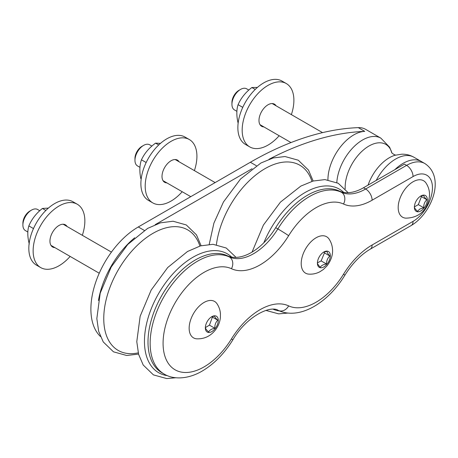 <?xml version="1.0" encoding="UTF-8"?>
<svg xmlns="http://www.w3.org/2000/svg" width="458" height="458" viewBox="0 0 458 458"><rect width="100%" height="100%" fill="white"/><g stroke="black" fill="none" stroke-linecap="round" stroke-linejoin="round"><path stroke-width="0.69" d="M215.197 328.552A9.143 5.278 120 0 0 218.037 318.522A9.143 5.278 120 0 0 211.814 316.678A9.143 5.278 120 0 0 205.35 327.871A9.143 5.278 120 0 0 206.306 331.226A9.143 5.278 120 0 0 215.197 328.552M217 303.746A21.039 12.148 120 0 0 193.511 313.57A21.039 12.148 120 0 0 196.74 338.828C204.228 339.103 210.417 336.195 215.312 330.115C218.105 326.508 219.783 322.438 220.355 317.898L220.453 313.97C220.212 310.255 219.061 306.849 216.995 303.74M320.875 254.562A9.143 5.278 120 0 0 317.411 263.178A9.143 5.278 120 0 0 325.415 265.8A9.143 5.278 120 0 0 329.6 252.673A9.143 5.278 120 0 0 323.875 251.98A9.143 5.278 120 0 0 320.875 254.562M309.19 243.713A21.039 12.148 120 0 0 301.209 263.281A21.039 12.148 120 0 0 308.801 274.13C312.711 274.376 316.398 273.586 319.861 271.766L323.422 269.436L326.938 265.966C332.113 259.348 332.903 252.782 332.502 249.118C332.239 245.459 331.088 242.105 329.056 239.047A21.039 12.148 120 0 0 309.19 243.713M427.314 199.722A9.143 5.278 120 0 0 420.845 195.99A9.143 5.278 120 0 0 414.381 207.188A9.143 5.278 120 0 0 420.845 210.92A9.143 5.278 120 0 0 427.314 199.722M405.777 218.145C422.19 217.916 428.9 205.997 429.53 194.684C429.53 190.471 428.362 186.595 426.032 183.057A21.039 12.148 120 0 0 402.542 192.887A21.039 12.148 120 0 0 405.771 218.145M100.439 336.51A67.045 38.712 -60 0 1 95.871 281.773A67.045 38.712 -60 0 1 138.299 226.956L250.36 162.258A360.383 208.069 -60 0 1 358.288 127.639A36.571 21.114 -60 0 1 365.621 129.339L380.89 138.156A36.571 21.114 120 0 0 351.652 149.102A36.571 21.114 120 0 0 336.813 182.524M275.699 227.678A67.045 38.712 -60 0 1 339.235 190.992L341.393 192.24A67.045 38.712 120 0 0 277.851 228.92L275.699 227.678A51.199 29.558 -60 0 1 227.179 255.69A67.045 38.712 120 0 0 161.039 296.801A67.045 38.712 120 0 0 161.886 372.732L164.038 373.98A67.045 38.712 120 0 1 163.191 298.043A67.045 38.712 120 0 1 229.332 256.938A9.143 7.454 114.9 0 1 231.462 268.709A60.342 34.837 120 0 0 288.649 235.693A57.903 33.434 -60 0 1 343.523 204.016A60.342 34.837 120 0 0 372.119 200.203L413.059 176.565A27.428 15.835 -60 0 1 432.455 187.763A27.428 15.835 -60 0 1 413.059 221.357L372.119 244.996A60.342 34.837 120 0 0 343.523 274.199A57.903 33.434 -60 0 1 288.649 305.881A60.342 34.837 120 0 0 231.462 338.897A57.903 33.434 -60 0 1 174.584 369.503A57.903 33.434 -60 0 1 174.584 303.786A57.903 33.434 -60 0 1 231.462 268.709M376.201 180.429A36.571 21.114 120 0 1 395.638 159.041A36.571 21.114 120 0 1 413.923 157.231L424.881 163.558A36.571 21.114 120 0 0 406.595 165.367L404.443 164.124L363.497 187.763A51.199 29.558 -60 0 1 339.235 190.992M134.669 237.771A67.045 38.712 120 0 0 98.441 300.517M252.077 168.727L155.188 224.666M358.288 127.639L364.751 131.372A360.383 208.069 120 0 0 269.023 159.281M236.906 111.334L234.462 109.92A12.189 7.036 -60 0 1 231.937 104.338A12.189 7.036 -60 0 1 240.553 89.413A12.189 7.036 -60 0 1 246.65 88.806L248.831 90.066M238.939 90.346L240.553 89.413L238.939 90.346A9.904 5.719 120 0 0 231.937 102.472L231.937 104.338M421.022 196.024L421.44 196.614L418.326 204.629L414.387 206.901C414.295 207.732 415.332 209.209 417.496 211.333L419.768 209.054L423.713 207.737C423.627 204.417 424.663 201.749 426.827 199.722C424.663 197.598 423.627 196.127 423.713 195.297L420.295 196.333M421.44 196.614L426.827 199.722M423.713 207.737L418.326 204.629M257.43 87.409L251.877 87.512C245.62 92.276 241.023 97.995 238.086 104.67C236.425 109.84 236.425 115.971 238.086 123.059L238.143 123.093M238.086 104.67L242.751 107.367M251.877 87.512L255.221 89.442M249.747 146.898L245.436 144.413A36.571 21.114 -60 0 1 239.832 115.107A36.571 21.114 -60 0 1 263.722 82.881A36.571 21.114 -60 0 1 282.008 81.066L286.319 83.556A36.571 21.114 120 0 0 268.033 85.365A36.571 21.114 120 0 0 244.137 117.592A36.571 21.114 120 0 0 249.747 146.898A36.571 21.114 120 0 0 279.174 135.74M291.368 114.626A36.571 21.114 120 0 0 286.319 83.556M263.888 126.912A12.801 7.391 -60 0 1 261.632 126.311A12.801 7.391 -60 0 1 261.632 111.534A12.801 7.391 -60 0 1 274.428 104.143A12.801 7.391 -60 0 1 276.077 105.798M364.751 131.372A36.571 21.114 120 0 0 342.847 144.018A36.571 21.114 120 0 0 327.939 179.857M27.858 232.011L25.425 230.609A12.189 7.036 -60 0 1 24.171 229.498A12.189 7.036 -60 0 1 22.9 225.027A12.189 7.036 -60 0 1 31.522 210.096A12.189 7.036 -60 0 1 37.613 209.489L39.76 210.732M31.522 210.096L29.902 211.029A9.904 5.719 120 0 0 22.9 223.161L22.9 225.027M205.35 327.716L206.146 329.422L208.608 332.027C209.558 330.115 211.63 328.855 214.825 328.243C214.688 324.917 215.678 322.243 217.79 320.216C215.581 318.155 214.493 316.741 214.533 315.974L211.27 317.016M212.071 316.673L212.403 317.108L209.438 325.134L214.825 328.243M209.438 325.134L205.35 327.619M212.403 317.108L217.79 320.216M48.399 208.092L42.417 208.453C36.234 213.314 31.705 219.13 28.843 225.909C27.325 230.992 27.469 237.038 29.272 244.045M42.417 208.453L45.869 210.445M28.843 225.909L33.48 228.582M40.71 267.587L36.4 265.096A36.571 21.114 -60 0 1 36.4 222.869A36.571 21.114 -60 0 1 72.971 201.755L77.282 204.239A36.571 21.114 120 0 0 40.71 225.353A36.571 21.114 120 0 0 40.71 267.587A36.571 21.114 120 0 0 70.143 256.423M82.331 235.309A36.571 21.114 120 0 0 81.037 207.566A36.571 21.114 120 0 0 77.282 204.239M54.851 247.595A12.801 7.391 -60 0 1 52.596 246.999A12.801 7.391 -60 0 1 51.285 245.831A12.801 7.391 -60 0 1 53.391 230.946A12.801 7.391 -60 0 1 65.397 224.826A12.801 7.391 -60 0 1 67.045 226.481M139.953 167.336L137.486 165.911A12.189 7.036 -60 0 1 135.94 164.376A12.189 7.036 -60 0 1 134.961 160.329A12.189 7.036 -60 0 1 143.577 145.398A12.189 7.036 -60 0 1 149.674 144.797L151.907 146.085M143.577 145.398L141.963 146.331A9.904 5.719 120 0 0 134.961 158.462L134.961 160.329M317.411 262.594C317.251 263.51 318.213 265.079 320.297 267.295C321.247 265.548 323.319 264.449 326.514 264.003C326.502 260.688 327.613 258.026 329.846 256.011L327.567 253.182L326.96 251.31L323.314 252.329M323.943 252.06L324.459 252.902L321.127 260.894L326.514 264.003M321.127 260.894L317.417 262.858M324.459 252.902L329.846 256.011M160.472 143.377L155.565 143.136C149.199 147.734 144.499 153.293 141.453 159.808C139.576 165.103 139.352 171.355 140.795 178.563L141.207 178.797M155.565 143.136L158.731 144.963M146.165 162.527L141.453 159.808M152.772 202.888L148.461 200.398A36.571 21.114 -60 0 1 143.835 195.801A36.571 21.114 -60 0 1 151.432 153.504A36.571 21.114 -60 0 1 185.032 137.056L189.343 139.541A36.571 21.114 120 0 0 155.743 155.995A36.571 21.114 120 0 0 148.146 198.291A36.571 21.114 120 0 0 152.772 202.888A36.571 21.114 120 0 0 182.198 191.725M194.392 170.611A36.571 21.114 120 0 0 189.343 139.541M166.912 182.897A12.801 7.391 -60 0 1 164.657 182.301A12.801 7.391 -60 0 1 164.657 167.519A12.801 7.391 -60 0 1 177.458 160.128A12.801 7.391 -60 0 1 179.072 161.737A12.801 7.391 -60 0 1 179.101 161.783M423.049 162.693A36.571 21.114 120 0 0 394.859 169.655M167.496 375.675A68.631 39.628 -60 0 1 146.297 324.928A68.631 39.628 -60 0 1 192.984 257.23A68.631 39.628 -60 0 1 231.662 257.087M138.236 352.866A69.576 40.172 -60 0 1 104.327 309.637A69.576 40.172 -60 0 1 152.955 233.351A69.576 40.172 -60 0 1 199.9 246.055M216.422 244.635A69.576 40.172 -60 0 1 261.404 170.891A69.576 40.172 -60 0 1 311.961 181.357M279.557 310.976A68.631 39.628 -60 0 1 273.323 309.299M263.825 242.786A68.631 39.628 -60 0 1 343.723 192.394M227.179 255.69L229.332 256.938A51.199 29.558 -60 0 0 277.851 228.92A9.143 0.384 31.7 0 1 288.649 235.693M363.497 187.763L365.65 189.005A51.199 29.558 -60 0 1 341.393 192.24A9.143 7.454 114.9 0 1 343.523 204.016M138.299 226.956L144.31 230.426M250.36 162.258L256.371 165.727M372.119 200.203A9.143 5.278 -120 0 0 365.65 189.005L406.595 165.367A9.143 5.278 60 0 1 413.059 176.565M372.119 244.996A9.143 5.278 -120 0 1 370.224 249.181C360.807 254.711 352.345 263.407 344.84 275.269C328.186 302.612 299.807 320.388 278.327 310.438C270.655 304.902 246.501 316.312 232.779 339.968A9.143 0.384 -148.3 0 0 231.462 338.897M278.327 310.438A9.143 7.454 -65.1 0 0 288.649 305.881M344.84 275.269A9.143 0.384 -148.3 0 0 343.523 274.199M370.224 249.181L411.17 225.542A9.143 5.278 -120 0 0 413.059 221.357M391.83 152.749A33.64 19.425 120 0 0 364.934 148.747A33.64 19.425 120 0 0 345.212 188.896M413.923 157.231C410.128 155.085 406.057 154.077 401.723 154.197L395.008 155.268A33.64 19.425 120 0 0 368.043 185.141M138.539 354.074L126.734 355.494L113.464 351.818L103.25 341.937L98.659 331.283L96.833 318.596L100.199 293.177L111.202 267.02L127.759 244.458L147.585 228.416L160.523 222.817L173.055 221.231L186.291 224.947L196.482 234.874L201.096 245.717M175.941 377.753L166.689 378.56L153.419 374.884L143.205 365.003L138.614 354.355L136.787 341.662L140.154 316.243L151.157 290.086L167.714 267.524L187.54 251.482L200.478 245.889L213.01 244.297L226.246 248.013L236.076 257.379M209.226 244.337L213.903 223.138L223.458 201.978L240.519 179.021L260.9 163.014L273.145 157.964L285.008 156.527L298.272 160.208L308.486 170.084L313.158 181.019M287.996 313.054L278.636 313.862L265.892 310.415M252.066 252.089L263.413 225.044L280.473 202.093L300.854 186.08L313.1 181.036L324.962 179.599L338.227 183.274L348.137 192.681M232.779 339.968C224.134 353.834 213.789 364.287 201.743 371.335C187.351 379.579 172.969 379.579 164.038 373.98M411.17 225.542C431.47 213.697 445.949 177.504 424.881 163.558M322.558 132.631L272.172 103.542M290.996 142.564L259.984 124.656M391.836 152.76L389.615 147.207L380.89 138.156M396.004 155.056C394.676 155.422 390.806 152.222 391.727 152.588M111.431 252.106L63.141 224.231M99.237 273.22L50.947 245.345M215.14 182.593L175.202 159.533M190.757 196.665L163.008 180.647"/></g></svg>
